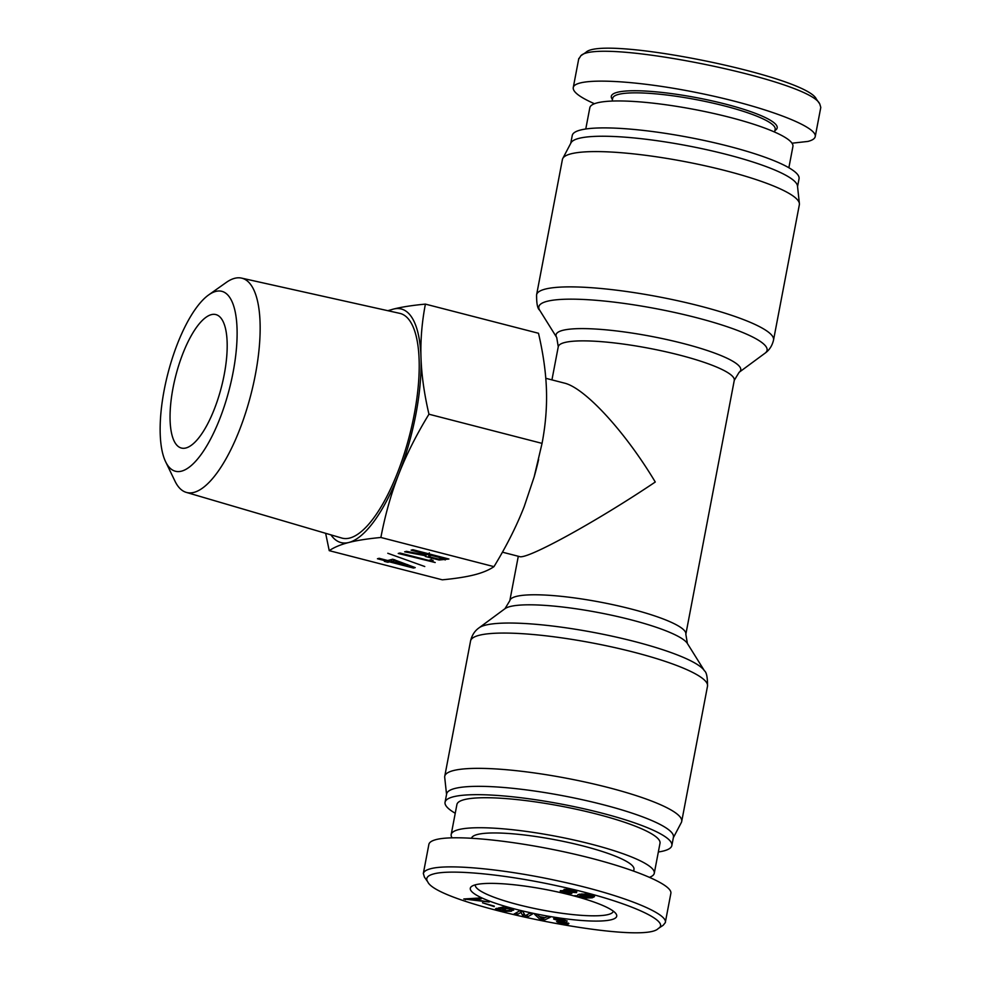 <?xml version="1.0" encoding="UTF-8"?>
<svg xmlns="http://www.w3.org/2000/svg" width="981" height="981" viewBox="0 0 981 981"><rect width="100%" height="100%" fill="white"/><g stroke="black" fill="none" stroke-linecap="round" stroke-linejoin="round"><path stroke-width="1.47" d="M773.543 340.002L799.356 204.71A120.614 20.883 -169.2 0 0 799.392 203.594A120.614 20.883 -169.2 0 0 684.799 161.595A120.614 20.883 -169.2 0 0 562.775 158.468A120.614 20.883 -169.2 0 0 562.407 159.511L536.595 294.803A120.614 20.883 10.8 0 1 658.987 296.887A120.614 20.883 10.8 0 1 773.543 340.002C772.206 345.729 769.374 350.119 765.045 353.185A116.187 20.123 -169.2 0 0 656.718 308.794A116.187 20.123 -169.2 0 0 539.66 310.18C537.539 308.733 536.521 303.607 536.595 294.803M799.392 203.594L797.492 186.01A115.439 19.988 -169.2 0 0 687.804 145.813A115.439 19.988 -169.2 0 0 571.016 142.809L562.775 158.468M797.553 186.562L799.049 178.738A115.439 19.988 -169.2 0 0 689.398 137.475A115.439 19.988 -169.2 0 0 572.254 135.476L570.758 143.3M545.792 378.298L564.271 383.068C584.75 387.703 625.093 431.566 655.271 482.014C596.607 521.512 526.638 559.955 519.525 556.583L502.431 552.18M673.346 837.7L681.329 822.532A120.614 20.883 -169.2 0 0 681.697 821.477A120.614 20.883 -169.2 0 0 567.141 778.362A120.614 20.883 -169.2 0 0 444.749 776.278A120.614 20.883 -169.2 0 0 444.712 777.393L446.551 794.438M658.337 851.986A115.439 19.988 -169.2 0 0 663.536 850.981A115.439 19.988 -169.2 0 0 671.85 845.512L673.444 837.173A115.439 19.988 -169.2 0 0 563.793 795.91A115.439 19.988 -169.2 0 0 446.649 793.911L445.055 802.25A115.439 19.988 -169.2 0 0 455.245 813.249M671.85 845.512A115.439 19.988 -169.2 0 0 562.199 804.248A115.439 19.988 -169.2 0 0 445.055 802.25M585.767 129.002L589.826 107.738A103.385 17.903 10.8 0 1 597.282 102.846A103.385 17.903 10.8 0 1 712.549 113.207A103.385 17.903 10.8 0 1 792.918 146.476L788.871 167.739M819.76 103.949L816.376 99.13C806.713 76.077 601.635 34.727 585.78 52.483L580.85 55.721C598.103 37.352 809.595 80.037 819.76 103.949L820.79 107.419L815.223 136.604C817.676 126.39 762.678 105.862 697.932 92.827C633.211 79.645 574.756 77.192 573.247 87.591C572.683 91.834 579.746 97.205 594.449 103.728M612.144 101.055L612.684 98.272A82.711 14.323 10.8 0 1 618.643 94.36A82.711 14.323 10.8 0 1 710.857 102.649A82.711 14.323 10.8 0 1 775.162 129.271L774.622 132.055M774.916 130.51L775.395 130.203A84.427 14.617 -169.2 0 0 718.619 102.392A84.427 14.617 -169.2 0 0 617.392 92.288A84.427 14.617 -169.2 0 0 612.119 99.056L612.438 99.522M792.023 143.201L807.939 141.423C812.378 140.271 814.806 138.677 815.223 136.604M578.655 59.252L580.85 55.721M451.186 834.512L456.913 804.506A103.385 17.903 10.8 0 1 561.806 806.296A103.385 17.903 10.8 0 1 660.005 843.255L654.278 873.262A103.385 17.903 -169.2 0 0 556.092 836.303A103.385 17.903 -169.2 0 0 451.186 834.512A103.385 17.903 -169.2 0 0 452.094 837.786M649.655 877.272A103.385 17.903 -169.2 0 0 654.278 873.262M633.665 870.993L633.971 869.387A82.711 14.323 -169.2 0 0 569.679 842.765A82.711 14.323 -169.2 0 0 477.453 834.475A82.711 14.323 -169.2 0 0 471.542 838.166M613.284 911.141A70.215 12.152 10.8 0 1 613.272 911.214A70.215 12.152 10.8 0 1 518.275 904.703A70.215 12.152 10.8 0 1 475.344 884.899A70.215 12.152 10.8 0 1 475.356 884.825M579.992 896.217L584.284 897.48L591.751 896.254L580.053 895.861M591.751 896.254L591.948 895.224M591.617 895.923L586.748 894.562L579.734 895.849L591.617 895.923L591.751 895.175M579.734 895.849L580.078 894.083M594.461 896.671L592.254 897.799L585.547 898.081L574.523 895.702L577.11 895.776L578.864 894.341L585.792 893.936L594.461 896.021M577.625 896.144L577.919 894.635M566.724 892.98L569.115 892.869L569.434 892.293L567.729 891.668L562.628 891.925L566.724 892.98M569.115 892.869L569.544 891.692M563.18 890.589L562.628 891.925M571.249 891.95L574.044 891.239L566.785 890.123L566.662 890.773L571.249 891.95M573.775 891.925L574.167 890.625M566.944 889.264L566.662 890.773M565.706 890.956L564.001 889.399L568.048 889.362L576.742 891.606L576.558 892.636L570.525 892.195L571.776 893.544L567.95 893.593L563.45 892.759L560.225 891.606L560.384 890.638L565.706 890.956L566.037 889.227M560.225 891.606L560.384 890.638L560.225 891.606M571.702 892.698L571.776 893.544L571.911 892.833M576.742 891.606L576.558 892.636L576.754 891.606M564.455 889.313L564.271 890.331L564.001 889.399M433.725 873.912C450.868 869.092 505.19 874.304 557.895 885.978C623.156 899.884 672.108 920.877 658.276 928.504C642.457 946.248 437.808 904.997 427.802 881.944C425.3 878.289 427.275 875.616 433.725 873.912M480.31 900.558L489.188 902.042L463.792 898.976L479.243 898.032L481.23 898.841L476.656 899.099L480.31 900.558M513.222 909.62L511.359 911.214L503.523 911.337L495.895 909.375L496.717 908.308L501.671 910.613L508.649 910.478L510.439 909.277L509.004 908.688L501.708 908.443L505.35 909.436L504.283 909.632L498.287 908.014L504.259 906.885L513.639 910.233M499.182 908.97L498.385 909.669M510.88 908.676L510.684 909.669L510.574 908.59M496.067 908.467L495.895 909.375L495.528 908.872M565.583 923.562L566.184 923.158L563.744 922.201L553.664 919.087L554.523 918.265L559.133 918.608L567.239 921.024L557.061 918.964L556.521 919.442L568.906 923.489L567.962 924.225L559.477 923.023L556.583 921.588L563.597 923.44L565.583 923.562L566.331 922.348M553.787 918.4L553.664 919.087L554.523 918.265M557.183 918.363L556.521 919.442M568.906 923.489L567.962 924.225L568.195 923.035M545.215 917.664L547.14 916.683L550.267 917.272L543.4 920.546L540.789 920.055L534.633 914.341L537.76 914.93L539.476 916.585L545.215 917.664M516.582 914.954L513.664 914.292L519.476 910.932L523.02 911.729L525.264 915.751L529.74 913.262L532.658 913.924L526.858 917.284L523.302 916.475L520.936 912.428L516.582 914.954L517.085 912.305M494.203 906.603L482.517 902.802L494.289 906.15M515.883 909.277A74.519 12.9 -169.2 0 0 588.637 920.914A74.519 12.9 -169.2 0 0 615.994 913.74A74.519 12.9 -169.2 0 0 545.927 889.559A74.519 12.9 -169.2 0 0 471.873 886.248A74.519 12.9 -169.2 0 0 515.883 909.277M477.98 900.325L475.172 899.185L469.862 899.479L477.98 900.325L478.115 899.675M475.172 899.185L475.344 898.277M469.862 899.479L470.034 898.596M476.656 899.099L476.84 898.179M465.448 899.651L465.595 898.866M501.708 908.443L501.929 907.327M564.566 920.865L564.762 919.847M544.529 917.971L540.102 917.149L542.321 919.099L544.602 917.542M540.789 920.055L541.156 918.167M543.4 920.546L543.817 918.339M520.936 912.428L521.144 911.312M521.058 912.465L521.267 911.337M523.302 916.475L523.903 913.311M526.858 917.284L527.361 914.635M423.314 873.568L428.881 844.383C429.298 842.323 431.726 840.717 436.177 839.564C455.785 834.451 516.067 840.717 572.781 853.764C629.581 866.75 672.868 884.237 670.857 893.397L665.29 922.569M658.276 928.504L663.193 925.267L665.339 922.581C668.22 913.225 619.918 894.132 559.477 881.208C505.129 869.178 448.575 863.709 430.598 868.749C426.183 869.889 423.767 871.508 423.375 873.568L424.417 877.112L427.802 881.944M387.851 310.695L393.393 309.101C401.523 307.028 412.192 305.361 425.398 304.11C421.891 322.393 420.432 340.211 420.996 357.562A120.614 41.165 -75.5 0 0 393.393 309.101A120.614 41.165 -75.5 0 0 388.697 310.879M493.97 566.65L380.873 537.478C367.679 538.728 357.01 540.396 348.868 542.481C340.726 544.553 334.178 547.275 329.236 550.66L442.333 579.82C455.527 578.569 466.196 576.902 474.338 574.829C482.48 572.757 489.029 570.022 493.97 566.65C506.539 546.049 516.619 526.037 524.197 506.601L534.155 476.889L542.052 443.375C545.546 425.092 547.018 407.274 546.454 389.923C545.902 372.559 543.241 353.687 538.495 333.27L425.398 304.11M394.583 560.556L391.186 561.414L407.471 565.608L394.583 560.556L394.742 559.734M407.471 565.608L407.655 564.627M391.186 561.414L391.554 559.526M377.44 558.753L379.169 558.312L387.679 560.507L392.731 559.219L415.233 567.619L413.504 568.06L389.457 561.855L387.875 562.26L384.356 561.353L385.95 560.948L377.44 558.753M385.95 560.948L386.109 560.102M387.875 562.26L388.243 560.372M389.457 561.855L389.825 559.967M413.504 568.06L413.7 567.006M433.124 560.396C431.358 560.85 432.057 561.549 435.208 562.518L398.237 553.456L399.966 553.014L428.636 560.396L430.904 559.82L433.124 560.396L432.18 560.936L432.314 560.188M443.67 558.557L431.284 555.356L429.102 555.92L429.175 556.754L438.139 559.023L442.014 558.986L443.841 557.711M431.284 555.356L431.444 554.51M429.457 554.007L429.175 556.754M425.607 556.521L424.552 555.565L404.638 551.812L406.453 551.359L425.656 554.988L427.765 554.461L411.125 550.157L412.854 549.716L448.918 559.023L439.108 560.004L425.607 556.521L425.913 554.927M427.765 554.461L427.924 553.603M424.54 555.589L424.699 554.817M429.028 554.326L427.863 553.934M387.789 553.272L424.761 566.515L387.789 553.272M181.485 471.162A92.876 31.699 104.5 0 1 165.617 461.732A92.876 31.699 104.5 0 1 167.935 373.393A92.876 31.699 104.5 0 1 208.622 294.95A92.876 31.699 104.5 0 1 234.594 363.657A92.876 31.699 104.5 0 1 181.485 471.162M165.617 461.732L174.986 481.156A110.645 37.756 -75.5 0 0 186.255 492.376A110.645 37.756 -75.5 0 0 193.882 492.401A110.645 37.756 -75.5 0 0 253.392 384.221A110.645 37.756 -75.5 0 0 241.51 278.101A110.645 37.756 -75.5 0 0 226.219 282.479L208.622 294.95M185.899 447.986A68.915 23.519 104.5 0 1 181.411 448.047A68.915 23.519 104.5 0 1 175.844 375.429A68.915 23.519 104.5 0 1 215.832 314.57A68.915 23.519 104.5 0 1 222.895 380.984A68.915 23.519 104.5 0 1 185.899 447.986M241.51 278.101L399.672 313.331A116.04 39.596 104.5 0 1 412.13 424.601A116.04 39.596 104.5 0 1 349.714 538.054A116.04 39.596 104.5 0 1 341.719 538.029L186.255 492.376M428.955 414.215C416.385 434.804 406.306 454.816 398.727 474.252A120.614 41.165 -75.5 0 0 420.996 357.562C421.548 374.926 424.209 393.81 428.955 414.215L542.052 443.375M330.94 534.866A120.614 41.165 -75.5 0 0 348.868 542.481A120.614 41.165 -75.5 0 0 398.727 474.252C391.149 493.688 385.202 514.767 380.873 537.478M329.236 550.66L325.643 533.308M538.63 459.464L538.459 460.199A120.614 41.165 104.5 0 1 534.24 476.582L534.155 476.889M739.11 372.314L734.279 380.321A89.602 15.512 -169.2 0 0 649.177 348.304A89.602 15.512 -169.2 0 0 558.263 346.747L556.73 337.525A94.017 16.285 10.8 0 1 651.445 336.397A94.017 16.285 10.8 0 1 739.11 372.314L765.045 353.185M734.279 380.321L685.842 634.241A89.602 15.512 -169.2 0 0 600.74 602.211A89.602 15.512 -169.2 0 0 509.826 600.666L504.994 608.674A94.017 16.285 10.8 0 1 598.753 612.61A94.017 16.285 10.8 0 1 687.387 643.475L704.456 670.808A116.187 20.123 -169.2 0 0 594.927 632.671A116.187 20.123 -169.2 0 0 479.071 627.815C474.73 630.869 471.898 635.259 470.561 640.985A120.614 20.883 10.8 0 1 592.953 643.07A120.614 20.883 10.8 0 1 707.509 686.185L681.697 821.477M581.635 895.064L581.868 893.85M592.254 897.799L592.696 895.481M563.082 891.312L563.229 890.589M571.727 893.556L571.862 892.808M511.359 911.214L511.788 908.958M502.787 908.247L502.995 907.118M559.477 923.023L559.636 922.189M564.32 920.619L564.492 919.761M445.153 559.979L445.509 558.14M431.284 558.496L431.444 557.625M439.108 560.004L439.28 559.121M556.73 337.525L539.66 310.18M685.842 634.241L687.387 643.475M504.994 608.674L479.071 627.815M558.263 346.747L551.935 379.892M518.299 556.264L509.826 600.666M704.456 670.808C706.565 672.255 707.583 677.38 707.509 686.185M470.561 640.985L444.749 776.278M573.247 87.603L578.815 58.419M569.654 892.563L569.814 891.741M562.42 891.655L562.628 890.552M574.351 891.594L574.51 890.723M566.331 890.392L566.552 889.24M498.348 908.749L498.225 909.424M566.442 922.373L566.258 923.329M556.583 918.302L556.411 919.209M428.672 556.19L429.298 552.855"/></g></svg>
